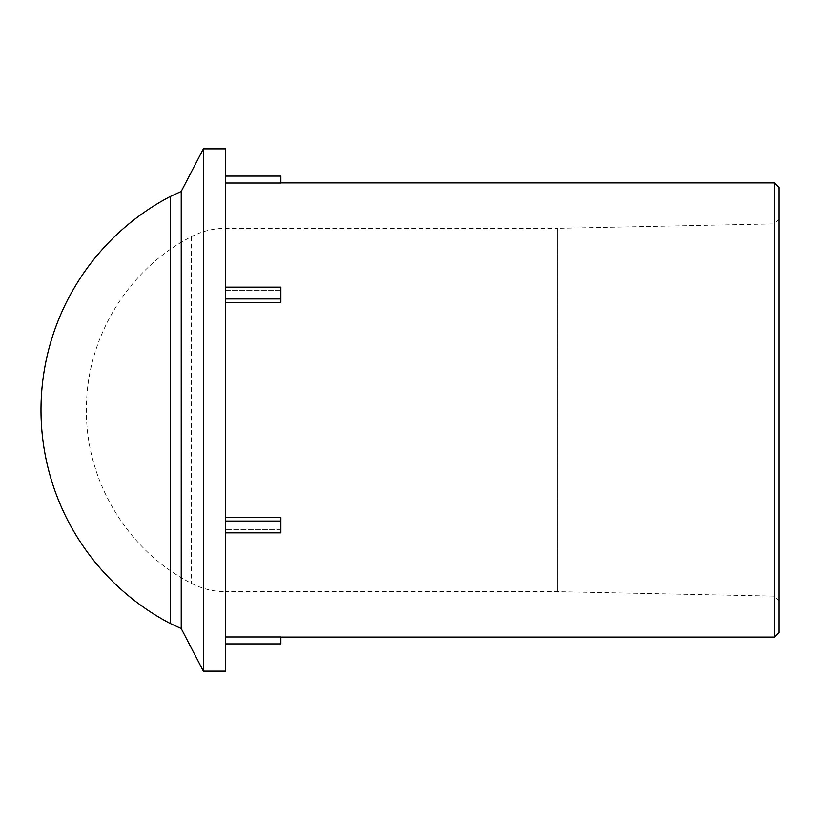 <?xml version="1.0" encoding="UTF-8"?>
<svg xmlns="http://www.w3.org/2000/svg" width="820" height="820" viewBox="0 0 820 820"><rect width="100%" height="100%" fill="white"/><g stroke="black" fill="none" stroke-linecap="round" stroke-linejoin="round"><path stroke-width="0.61" stroke-dasharray="4.1 3.07" d="M779 600.742L774.459 596.109L557.6 591.661L225.5 591.661L225.5 228.339L557.6 228.339L557.6 591.661L557.6 228.339L774.459 223.891L774.459 596.109L774.459 223.891L779 219.258L779 600.742L779 219.258M779 187.462L779 632.538M774.459 637.078L774.459 182.921M280.85 290.608L225.5 290.608L225.5 183.024L280.85 183.024L280.85 176.115L225.5 176.115L225.5 290.608L280.85 290.608L280.85 302.416L280.85 287.154L225.5 287.154L225.5 517.584L225.5 302.416L280.85 302.416L280.85 290.608M280.85 521.048L280.85 529.392L225.5 529.392L225.5 636.976L225.5 529.392L280.85 529.392L280.85 517.584L225.5 517.584L225.5 532.846L225.5 529.392L225.5 532.846L280.85 532.846L280.85 521.048L225.5 521.048L225.5 517.584M225.5 643.884L280.85 643.884L280.85 636.976L225.5 636.976L225.5 643.884L225.5 636.976M225.5 290.608L225.5 287.154L225.5 290.608M225.5 302.416L225.5 298.952L280.85 298.952M225.5 532.846L225.5 521.048M225.5 298.952L225.5 287.154M225.5 671.139L225.5 148.861M225.5 183.024L225.5 176.115M181.22 191.449L181.22 628.55M203.36 671.139L203.36 148.861M170.212 623.477L170.212 196.523M191.275 236.754L191.275 583.245L191.275 236.754C128.361 268.909 86.428 337.42 86.428 408.073C84.972 480.028 127.172 550.528 191.275 583.245C202.007 588.811 213.415 591.62 225.5 591.661L225.5 228.339C213.415 228.38 202.007 231.189 191.275 236.754"/><path stroke-width="1.23" d="M779 632.538L779 187.462L774.459 182.921L774.459 637.078L779 632.538M280.85 182.921L774.459 182.921M225.5 176.115L280.85 176.115L280.85 183.024L225.5 183.024M225.5 287.154L280.85 287.154L280.85 302.416L225.5 302.416M225.5 517.584L280.85 517.584L280.85 532.846L225.5 532.846M225.5 636.976L280.85 636.976L280.85 643.884L225.5 643.884M225.5 521.048L280.85 521.048M280.85 298.952L225.5 298.952M225.5 148.861L225.5 671.139L203.36 671.139L203.36 148.861L225.5 148.861M203.36 671.139L181.22 628.55L181.22 191.449L203.36 148.861M181.22 191.449L170.212 196.523L170.212 623.477L181.22 628.55M280.85 637.078L774.459 637.078M170.212 196.523A240.957 240.957 0 0 0 170.212 623.487"/></g></svg>
